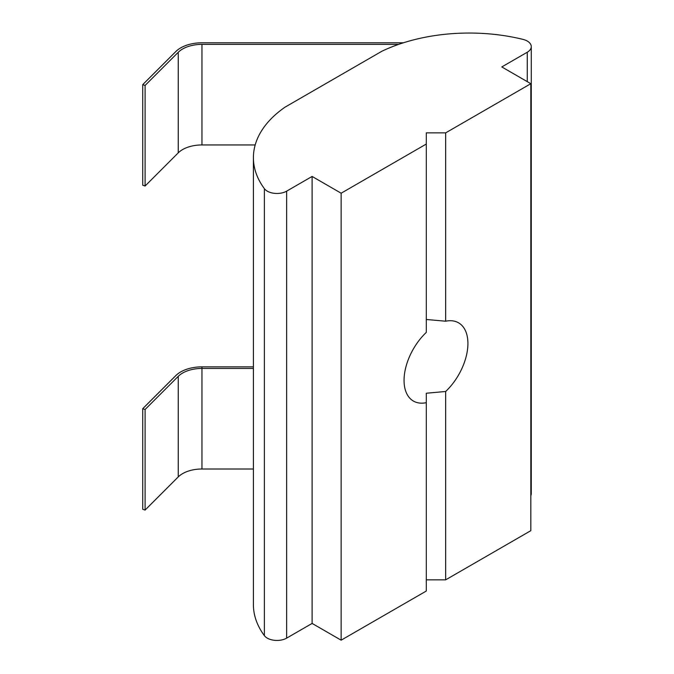 <?xml version="1.0" encoding="UTF-8"?>
<svg xmlns="http://www.w3.org/2000/svg" width="674" height="674" viewBox="0 0 674 674"><rect width="100%" height="100%" fill="white"/><g stroke="black" fill="none" stroke-linecap="round" stroke-linejoin="round"><path stroke-width="1.01" d="M527.262 81.647L527.262 52.235L501.793 66.937L530.826 83.702L445.666 132.862L426.305 132.862L426.305 332.392A45.166 26.075 120 0 0 413.406 401.055A45.166 26.075 120 0 0 426.305 402.673L426.305 393.228L445.666 391.493A45.166 26.075 120 0 0 458.564 322.829A45.166 26.075 120 0 0 445.666 321.212L426.305 319.476M527.262 52.235A13.682 7.903 0 0 0 531.272 46.641A13.682 7.903 0 0 0 527.262 41.055A13.682 7.903 0 0 0 522.957 39.378A136.856 79.018 0 0 0 381.787 51.291L285.018 107.166A136.856 79.018 0 0 0 253.407 157.674A136.856 79.018 0 0 0 264.377 188.661A13.682 7.903 0 0 0 286.644 191.155L286.644 638.126A13.682 7.903 180 0 1 264.377 635.641L264.377 188.661M426.305 402.673L426.305 591.022L341.145 640.182L312.113 623.425L286.644 638.126M445.666 132.862L445.666 321.212M253.407 157.674L253.407 604.645A136.856 79.018 0 0 0 264.377 635.641M426.305 144.042L341.145 193.211L312.113 176.445L286.644 191.155M312.113 176.445L312.113 623.425M341.145 193.211L341.145 640.182M445.666 391.493L445.666 579.842L426.305 579.842M530.826 83.702L530.826 530.674L445.666 579.842M531.272 46.641L531.272 493.621A13.682 7.903 180 0 1 530.826 495.626M253.407 469.003L201.964 469.003L201.964 368.434L253.407 368.434M253.407 366.858L201.964 366.858L201.964 368.434A27.373 15.805 0 0 0 178.256 376.336L178.256 476.906A27.373 15.805 180 0 1 201.964 469.003M178.256 152.846A27.373 15.805 180 0 1 201.964 144.944L201.964 44.374A27.373 15.805 0 0 0 178.256 52.277L178.256 152.846L145.104 186.007L142.728 185.215L142.728 84.646L175.889 51.485A30.111 17.381 0 0 1 201.964 42.799L403.406 42.799M201.964 44.374L398.654 44.374M201.964 144.944L255.193 144.944M142.728 84.646L145.104 85.43L178.256 52.277M145.104 186.007L145.104 85.43M201.964 366.858A30.111 17.381 0 0 0 175.889 375.544L142.728 408.705L145.104 409.489L178.256 376.336M178.256 476.906L145.104 510.066L145.104 409.489M142.728 408.705L142.728 509.274L145.104 510.066"/></g></svg>
